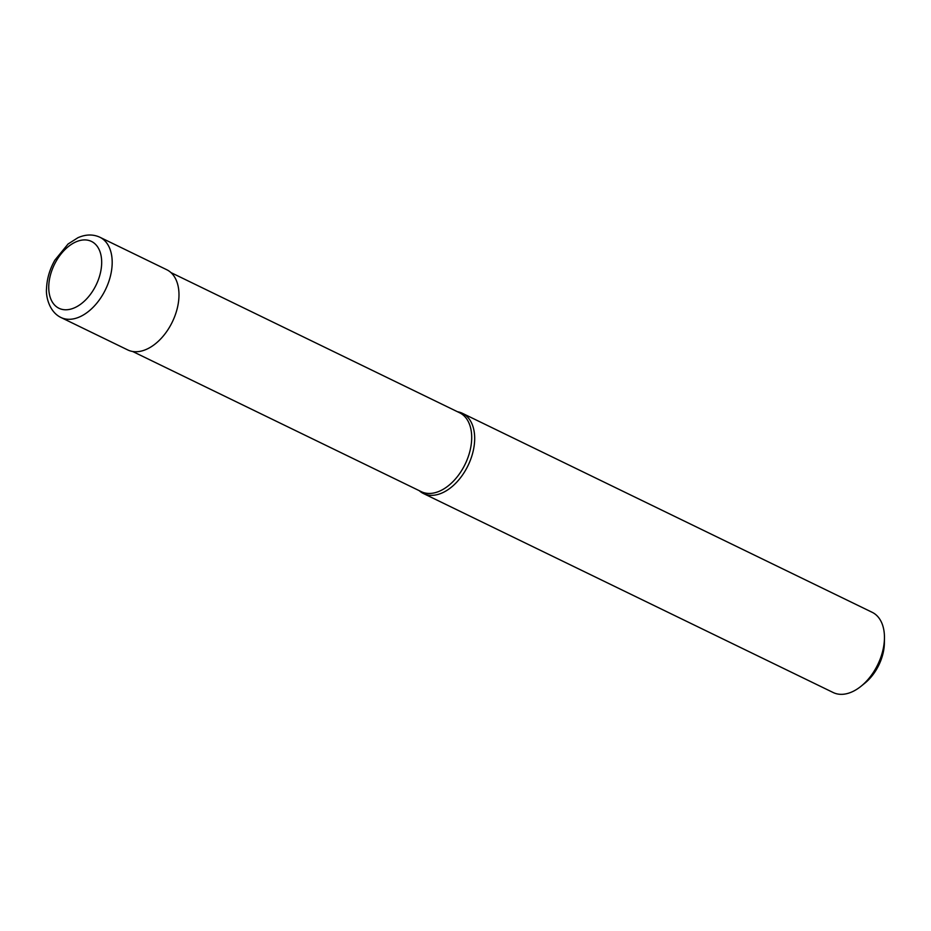 <?xml version="1.0" encoding="UTF-8"?>
<svg xmlns="http://www.w3.org/2000/svg" width="931" height="931" viewBox="0 0 931 931"><rect width="100%" height="100%" fill="white"/><g stroke="black" fill="none" stroke-linecap="round" stroke-linejoin="round"><path stroke-width="1.4" d="M60.946 317.494L127.733 349.928A44.595 27.883 -64.1 0 0 171.269 324.046A44.595 27.883 -64.1 0 0 169.174 271.154A44.595 27.883 -64.1 0 0 166.696 269.699L99.908 237.254A44.595 27.883 -64.1 0 1 102.387 238.72A44.595 27.883 -64.1 0 1 103.376 293.614A44.595 27.883 -64.1 0 1 60.946 317.494C48.912 311.722 45.666 295.709 46.55 288.412C46.934 278.776 49.692 269.362 54.848 260.168L68.091 243.98L77.971 237.696C85.78 234.263 93.1 234.123 99.908 237.254M132.621 351.476L421.312 491.673A43.85 27.418 -64.1 0 0 464.115 466.222A43.85 27.418 -64.1 0 0 462.067 414.214A43.85 27.418 -64.1 0 0 459.635 412.782L170.932 272.574M419.194 490.649L419.462 490.87A44.595 27.883 -64.1 0 0 420.963 492.068A44.595 27.883 -64.1 0 0 423.442 493.535A44.595 27.883 -64.1 0 0 466.978 467.653A44.595 27.883 -64.1 0 0 464.883 414.772A44.595 27.883 -64.1 0 0 462.404 413.306A44.595 27.883 -64.1 0 0 457.854 411.816L457.517 411.746M423.442 493.535L833.21 692.536A44.595 27.883 -64.1 0 0 861.128 686.182A44.595 27.883 -64.1 0 0 884.45 638.166A44.595 27.883 -64.1 0 0 874.651 613.773A44.595 27.883 -64.1 0 0 872.172 612.307L462.404 413.306M861.128 686.182L864.946 683.098A37.159 23.24 -64.1 0 0 884.38 643.077L884.45 638.166M56.907 307.055A37.159 23.24 -64.1 0 0 94.334 288.377A37.159 23.24 -64.1 0 0 93.507 242.63A37.159 23.24 -64.1 0 0 56.093 261.308A37.159 23.24 -64.1 0 0 56.907 307.055"/></g></svg>
